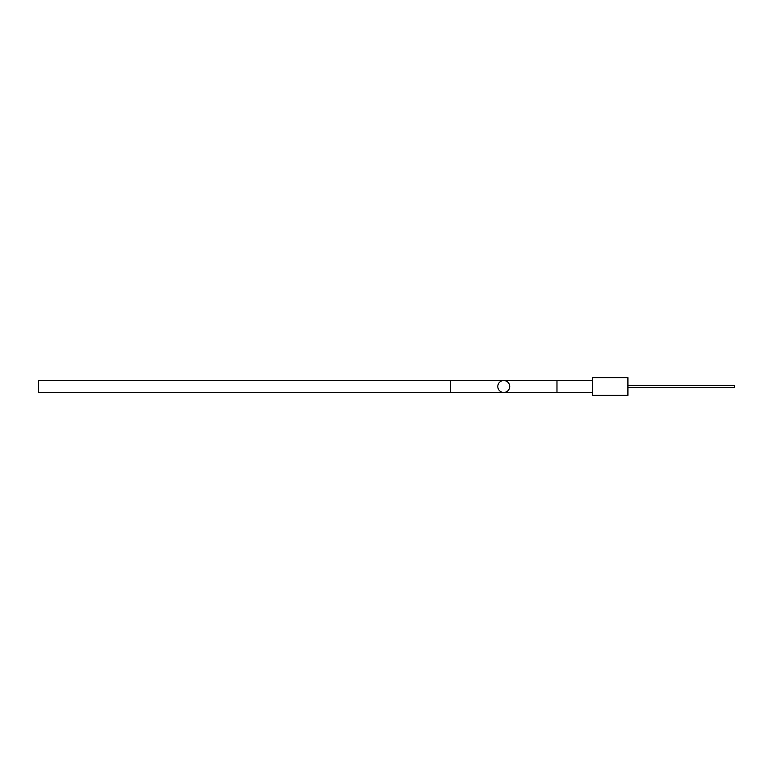 <?xml version="1.0" encoding="UTF-8"?>
<svg xmlns="http://www.w3.org/2000/svg" width="773" height="773" viewBox="0 0 773 773"><rect width="100%" height="100%" fill="white"/><g stroke="black" fill="none" stroke-linecap="round" stroke-linejoin="round"><path stroke-width="1.16" d="M592.447 392.462L556.975 392.462L556.975 380.538L503.764 380.538A5.962 5.962 0 0 1 509.726 386.5A5.962 5.962 0 0 1 503.764 392.462A5.962 5.962 0 0 1 497.802 386.5A5.962 5.962 0 0 1 503.764 380.538A5.962 5.962 0 0 0 497.802 386.5A5.962 5.962 0 0 1 503.764 380.538L38.65 380.538L38.65 392.462L450.553 392.462L450.553 380.538M627.918 387.631L734.34 387.631L734.34 386.5L734.34 387.205M627.918 395.37L627.918 377.63L592.447 377.63L592.447 395.37L627.918 395.37M734.35 385.795L734.35 386.5L734.34 385.369L627.918 385.369M509.726 386.5A5.962 5.962 0 0 1 503.764 392.462L556.975 392.462M450.553 392.462L503.764 392.462M592.447 380.538L556.975 380.538"/></g></svg>

